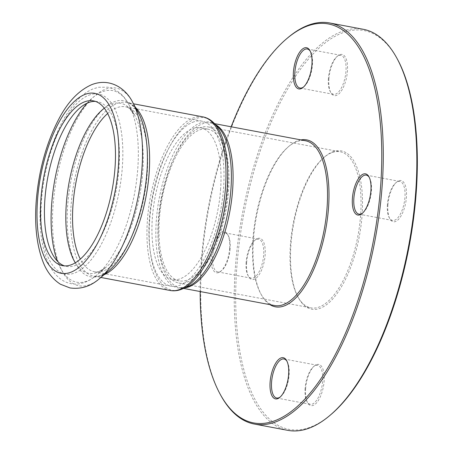 <?xml version="1.0" encoding="UTF-8"?>
<svg xmlns="http://www.w3.org/2000/svg" width="453" height="453" viewBox="0 0 453 453"><rect width="100%" height="100%" fill="white"/><g stroke="black" fill="none" stroke-linecap="round" stroke-linejoin="round"><path stroke-width="0.34" stroke-dasharray="2.27 1.7" d="M192.587 122.327A83.935 34.824 100.6 0 1 201.981 121.178A83.935 34.824 100.6 0 1 220.696 210.101A83.935 34.824 100.6 0 1 170.962 286.154A83.935 34.824 100.6 0 1 150.515 208.063A83.935 34.824 100.6 0 1 192.587 122.327M220.571 189.728A77.208 32.033 -79.4 0 0 200.741 127.791A77.208 32.033 -79.4 0 0 154.988 197.746A77.208 32.033 -79.4 0 0 172.202 279.546A77.208 32.033 -79.4 0 0 220.571 189.728M227.576 191.047A77.208 32.033 -79.4 0 0 207.74 129.105A77.208 32.033 -79.4 0 0 161.993 199.065A77.208 32.033 -79.4 0 0 179.207 280.86A77.208 32.033 -79.4 0 0 227.576 191.047M199.263 128.023A79.411 32.95 100.6 0 1 208.148 126.936A79.411 32.95 100.6 0 1 225.854 211.07A79.411 32.95 100.6 0 1 178.799 283.029A79.411 32.95 100.6 0 1 159.456 209.144A79.411 32.95 100.6 0 1 199.263 128.023M274.541 305.52A83.828 34.779 100.6 0 1 260.662 293.527A83.828 34.779 100.6 0 1 255.849 216.71A83.828 34.779 100.6 0 1 288.233 146.891A83.828 34.779 100.6 0 1 296.137 141.902A83.828 34.779 100.6 0 1 305.52 140.758M300.945 139.898A84.926 35.238 -79.4 0 0 297.208 141.019A84.926 35.238 -79.4 0 0 289.195 146.07A84.926 35.238 -79.4 0 0 256.387 216.811A84.926 35.238 -79.4 0 0 261.256 294.637A84.926 35.238 -79.4 0 0 269.965 304.659M200.164 291.534A202.944 84.201 100.6 0 1 231.149 126.772M229.631 248.414A20.957 8.692 -79.4 0 0 227.717 234.597A20.957 8.692 -79.4 0 0 211.834 250.588A20.957 8.692 -79.4 0 0 220.826 271.256A20.957 8.692 -79.4 0 0 229.631 248.414M332.389 151.97A80.515 33.403 100.6 0 1 357.598 244.49A80.515 33.403 100.6 0 1 298.312 297.61A80.515 33.403 100.6 0 1 293.691 223.827A80.515 33.403 100.6 0 1 324.795 156.761A80.515 33.403 100.6 0 1 332.389 151.97M331.324 152.854A79.411 32.95 -79.4 0 0 323.833 157.582A79.411 32.95 -79.4 0 0 293.159 223.725A79.411 32.95 -79.4 0 0 297.712 296.5A79.411 32.95 -79.4 0 0 310.86 307.859A79.411 32.95 -79.4 0 0 357.915 235.905A79.411 32.95 -79.4 0 0 340.209 151.772A79.411 32.95 -79.4 0 0 331.324 152.854M397.632 59.586A202.944 84.201 -79.4 0 0 341.313 33.329A202.944 84.201 -79.4 0 0 235.82 287.185A202.944 84.201 -79.4 0 0 330.877 414.603M387.904 204.915A20.957 8.692 100.6 0 1 396.715 182.066A20.957 8.692 100.6 0 1 405.707 202.734A20.957 8.692 100.6 0 1 389.818 218.725A20.957 8.692 100.6 0 1 387.904 204.915M246.625 262.655A20.957 8.692 100.6 0 1 255.435 239.807A20.957 8.692 100.6 0 1 264.427 260.481A20.957 8.692 100.6 0 1 248.538 276.472A20.957 8.692 100.6 0 1 246.625 262.655M328.918 78.794A20.957 8.692 100.6 0 1 337.728 55.951A20.957 8.692 100.6 0 1 346.721 76.619A20.957 8.692 100.6 0 1 330.832 92.61A20.957 8.692 100.6 0 1 328.918 78.794M305.611 388.77A20.957 8.692 100.6 0 1 314.422 365.928A20.957 8.692 100.6 0 1 323.414 386.596A20.957 8.692 100.6 0 1 307.525 402.587A20.957 8.692 100.6 0 1 305.611 388.77M387.406 204.53A19.853 8.239 -79.4 0 0 389.218 217.616A19.853 8.239 -79.4 0 0 392.508 220.458A19.853 8.239 -79.4 0 0 404.948 197.361A19.853 8.239 -79.4 0 0 399.846 181.432A19.853 8.239 -79.4 0 0 395.752 182.887A19.853 8.239 -79.4 0 0 387.406 204.53M369.291 177.446A19.853 8.239 100.6 0 1 369.597 177.967A19.853 8.239 100.6 0 1 371.415 191.053A19.853 8.239 100.6 0 1 363.068 212.7A19.853 8.239 100.6 0 1 362.593 213.074M305.112 388.385A19.853 8.239 -79.4 0 0 306.924 401.471A19.853 8.239 -79.4 0 0 310.214 404.314A19.853 8.239 -79.4 0 0 322.649 381.216A19.853 8.239 -79.4 0 0 317.553 365.294A19.853 8.239 -79.4 0 0 313.459 366.743A19.853 8.239 -79.4 0 0 305.112 388.385M286.998 361.301A19.853 8.239 100.6 0 1 287.304 361.828A19.853 8.239 100.6 0 1 289.116 374.914A19.853 8.239 100.6 0 1 280.775 396.556A19.853 8.239 100.6 0 1 280.299 396.936M246.126 262.27A19.853 8.239 -79.4 0 0 247.938 275.356A19.853 8.239 -79.4 0 0 251.228 278.199A19.853 8.239 -79.4 0 0 263.663 255.101A19.853 8.239 -79.4 0 0 258.567 239.173A19.853 8.239 -79.4 0 0 254.473 240.628A19.853 8.239 -79.4 0 0 246.126 262.27M230.13 248.799A19.853 8.239 100.6 0 1 221.789 270.441A19.853 8.239 100.6 0 1 217.695 271.891A19.853 8.239 100.6 0 1 213.267 250.86A19.853 8.239 100.6 0 1 225.033 232.87A19.853 8.239 100.6 0 1 228.318 235.707A19.853 8.239 100.6 0 1 230.13 248.799M328.419 78.414A19.853 8.239 -79.4 0 0 330.231 91.5A19.853 8.239 -79.4 0 0 333.521 94.337A19.853 8.239 -79.4 0 0 345.962 71.246A19.853 8.239 -79.4 0 0 340.86 55.317A19.853 8.239 -79.4 0 0 336.766 56.767A19.853 8.239 -79.4 0 0 328.419 78.414M310.305 51.325A19.853 8.239 100.6 0 1 310.611 51.852A19.853 8.239 100.6 0 1 312.428 64.938A19.853 8.239 100.6 0 1 304.082 86.58A19.853 8.239 100.6 0 1 303.606 86.959M287.831 430.35A204.048 84.66 100.6 0 1 238.125 240.503A204.048 84.66 100.6 0 1 340.407 32.072A204.048 84.66 100.6 0 1 363.244 29.281M287.627 37.905A204.048 84.66 -79.4 0 0 208.805 207.865A204.048 84.66 -79.4 0 0 220.509 394.852M95.419 101.393A83.828 34.779 100.6 0 1 97.418 101.625A83.828 34.779 100.6 0 1 116.104 190.436A83.828 34.779 100.6 0 1 66.438 266.392A83.828 34.779 100.6 0 1 64.49 265.883M215.656 124.677A83.828 34.779 -79.4 0 0 211.081 123.001A83.828 34.779 -79.4 0 0 201.698 124.145A83.828 34.779 -79.4 0 0 159.683 209.773A83.828 34.779 -79.4 0 0 180.101 287.763A83.828 34.779 -79.4 0 0 184.971 287.859M183.624 288.425L180.101 287.763L187.627 286.749A84.417 35.023 100.6 0 1 156.319 220.43A84.417 35.023 100.6 0 1 199.767 123.205A84.417 35.023 100.6 0 1 217.729 126.676L211.081 123.001L214.603 123.663M213.51 122.604A87.757 36.41 -79.4 0 0 194.841 118.992A87.757 36.41 -79.4 0 0 149.671 220.067A87.757 36.41 -79.4 0 0 182.219 289.014M170.147 290.492A88.346 36.653 100.6 0 1 148.624 208.295A88.346 36.653 100.6 0 1 192.91 118.052A88.346 36.653 100.6 0 1 202.797 116.84M103.958 274.795A88.346 36.653 100.6 0 1 93.771 276.132A88.346 36.653 100.6 0 1 72.248 193.935A88.346 36.653 100.6 0 1 116.534 103.686A88.346 36.653 100.6 0 1 126.421 102.48A88.346 36.653 100.6 0 1 135.43 107.423M99.671 278.442A100.594 41.733 100.6 0 1 52.554 215.283A100.594 41.733 100.6 0 1 104.841 89.456A100.594 41.733 100.6 0 1 132.757 102.469M100.826 277.457L93.771 276.132C96.404 277.666 101.557 275.73 109.23 270.322A89.637 37.191 100.6 0 1 67.242 214.043A89.637 37.191 100.6 0 1 113.839 101.914A89.637 37.191 100.6 0 1 138.714 113.51C133.533 105.685 129.433 102.004 126.421 102.48L133.476 103.805M107.678 113.493A83.935 34.824 100.6 0 1 116.211 107.961A83.935 34.824 100.6 0 1 125.606 106.817A83.935 34.824 100.6 0 1 144.32 195.741A83.935 34.824 100.6 0 1 94.586 271.794A83.935 34.824 100.6 0 1 80.306 259.065M104.343 108.199A86.523 35.895 100.6 0 1 110.821 104.411A86.523 35.895 100.6 0 1 134.83 115.606A86.523 35.895 100.6 0 1 139.796 194.892A86.523 35.895 100.6 0 1 106.376 266.959A86.523 35.895 100.6 0 1 75.277 262.78M87.106 103.176A97.474 40.442 100.6 0 1 101.823 91.953A97.474 40.442 100.6 0 1 128.873 104.564A97.474 40.442 100.6 0 1 134.467 193.89A97.474 40.442 100.6 0 1 96.812 275.079A97.474 40.442 100.6 0 1 57.395 261.2M88.595 95.294A91.546 37.984 100.6 0 1 113.607 214.054A91.546 37.984 100.6 0 1 43.573 242.678A91.546 37.984 100.6 0 1 88.595 95.294M207.74 129.105L200.741 127.791M179.207 280.86L172.202 279.546M260.662 293.527L261.256 294.637M288.233 146.891L289.195 146.07M298.312 297.61L297.712 296.5M324.795 156.761L323.833 157.582M208.148 126.936L340.209 151.772M178.799 283.029L310.86 307.859M389.218 217.616L389.818 218.725M395.752 182.887L396.715 182.066M358.974 214.15L392.508 220.458M366.313 175.13L399.846 181.432M306.924 401.471L307.525 402.587M313.459 366.743L314.422 365.928M276.681 398.011L310.214 404.314M284.02 358.986L317.553 365.294M247.938 275.356L248.538 276.472M254.473 240.628L255.435 239.807M217.695 271.891L251.228 278.199M225.033 232.87L258.567 239.173M330.231 91.5L330.832 92.61M336.766 56.767L337.728 55.951M299.988 88.035L333.521 94.337M307.327 49.009L340.86 55.317M280.775 396.556L279.812 397.372M287.304 361.828L286.704 360.713M363.068 212.7L362.106 213.516M369.597 177.967L368.997 176.857M304.082 86.58L303.119 87.401M310.611 51.852L310.011 50.742M221.789 270.441L220.826 271.256M228.318 235.707L227.717 234.597M170.962 286.154L94.586 271.794C95.923 273.091 99.847 271.477 106.376 266.959L96.812 275.079C87.927 282.423 79.258 285.26 70.815 283.601C66.563 282.734 62.735 280.888 59.326 278.068C54.343 273.844 50.391 268.165 47.474 261.03C41.852 247.089 39.422 229.711 40.198 208.89C41.421 182.112 46.97 156.919 56.857 133.312C62.916 119.179 69.955 107.927 77.984 99.552C82.633 94.717 87.61 91.178 92.922 88.941L98.528 87.259L107.944 87.219C117.033 89.371 124.009 95.158 128.873 104.564L134.83 115.606C130.396 109.02 127.321 106.093 125.606 106.817L201.981 121.178M93.471 100.883L97.418 101.625M62.491 265.651L66.438 266.392"/><path stroke-width="0.68" d="M214.603 123.663L305.52 140.758A83.828 34.779 100.6 0 1 324.212 229.563A83.828 34.779 100.6 0 1 274.541 305.52L183.624 288.425M269.965 304.659A84.926 35.238 -79.4 0 0 325.645 229.835A84.926 35.238 -79.4 0 0 300.945 139.898M231.149 126.772A202.944 84.201 100.6 0 1 286.664 38.72A202.944 84.201 100.6 0 1 305.803 26.653A202.944 84.201 100.6 0 1 369.348 259.846A202.944 84.201 100.6 0 1 219.909 393.736A202.944 84.201 100.6 0 1 200.164 291.534M370.911 190.668A20.957 8.692 -79.4 0 0 368.997 176.857A20.957 8.692 -79.4 0 0 353.114 192.848A20.957 8.692 -79.4 0 0 362.106 213.516A20.957 8.692 -79.4 0 0 370.911 190.668M311.924 64.553A20.957 8.692 -79.4 0 0 310.011 50.742A20.957 8.692 -79.4 0 0 294.127 66.733A20.957 8.692 -79.4 0 0 303.119 87.401A20.957 8.692 -79.4 0 0 311.924 64.553M288.618 374.529A20.957 8.692 -79.4 0 0 286.704 360.713A20.957 8.692 -79.4 0 0 270.82 376.703A20.957 8.692 -79.4 0 0 279.812 397.372A20.957 8.692 -79.4 0 0 288.618 374.529M329.914 415.424L330.877 414.603A202.944 84.201 -79.4 0 0 409.274 245.56A202.944 84.201 -79.4 0 0 397.632 59.586L397.032 58.477A204.048 84.66 100.6 0 1 408.736 245.458A204.048 84.66 100.6 0 1 329.914 415.424A204.048 84.66 100.6 0 1 287.831 430.35L254.297 424.042A204.048 84.66 -79.4 0 0 375.203 239.156A204.048 84.66 -79.4 0 0 329.71 22.973A204.048 84.66 -79.4 0 0 306.874 25.77A204.048 84.66 -79.4 0 0 287.627 37.905L286.664 38.72M362.593 213.074A19.853 8.239 100.6 0 1 358.974 214.15A19.853 8.239 100.6 0 1 354.546 193.12A19.853 8.239 100.6 0 1 366.313 175.13A19.853 8.239 100.6 0 1 369.291 177.446M280.299 396.936A19.853 8.239 100.6 0 1 276.681 398.011A19.853 8.239 100.6 0 1 272.253 376.975A19.853 8.239 100.6 0 1 284.02 358.986A19.853 8.239 100.6 0 1 286.998 361.301M303.606 86.959A19.853 8.239 100.6 0 1 299.988 88.035A19.853 8.239 100.6 0 1 295.56 66.999A19.853 8.239 100.6 0 1 307.327 49.009A19.853 8.239 100.6 0 1 310.305 51.325M329.71 22.973L363.244 29.281A204.048 84.66 100.6 0 1 397.032 58.477M219.909 393.736L220.509 394.852A204.048 84.66 -79.4 0 0 254.297 424.042M64.49 265.883A83.828 34.779 100.6 0 1 46.348 186.013A83.828 34.779 100.6 0 1 88.035 102.774A83.828 34.779 100.6 0 1 95.419 101.393M84.088 102.033A83.828 34.779 100.6 0 1 93.471 100.883A83.828 34.779 100.6 0 1 112.163 189.694A83.828 34.779 100.6 0 1 62.491 265.651A83.828 34.779 100.6 0 1 42.072 187.655A83.828 34.779 100.6 0 1 84.088 102.033M184.971 287.859A83.828 34.779 -79.4 0 0 229.767 211.806A83.828 34.779 -79.4 0 0 215.656 124.677M217.729 126.676A84.417 35.023 100.6 0 1 228.035 211.483A84.417 35.023 100.6 0 1 187.627 286.749L182.219 289.014A87.757 36.41 -79.4 0 0 224.224 210.764A87.757 36.41 -79.4 0 0 213.51 122.604L217.729 126.676M133.476 103.805L202.797 116.84A88.346 36.653 100.6 0 1 222.497 210.441A88.346 36.653 100.6 0 1 170.147 290.492C174.167 291.205 178.193 290.713 182.219 289.014M135.43 107.423A88.346 36.653 100.6 0 1 146.121 196.081A88.346 36.653 100.6 0 1 103.958 274.795M132.757 102.469A100.594 41.733 100.6 0 1 138.527 194.654A100.594 41.733 100.6 0 1 99.671 278.442C90.866 286.296 80.962 289.456 69.972 287.932L60.391 284.212C52.276 278.923 46.342 271.075 42.582 260.673C36.5 244.037 34.411 223.771 36.314 199.881C38.975 169.79 46.427 142.938 58.669 119.337C67.52 102.248 78.38 90.753 91.251 84.858C109.094 77.503 125.47 87.622 132.757 102.469L138.714 113.51A89.637 37.191 100.6 0 1 143.856 195.656A89.637 37.191 100.6 0 1 109.23 270.322L99.671 278.442M84.654 94.552A91.546 37.984 100.6 0 1 109.666 213.312A91.546 37.984 100.6 0 1 39.626 241.936A91.546 37.984 100.6 0 1 84.654 94.552M80.306 259.065A83.935 34.824 100.6 0 1 75.872 182.87A83.935 34.824 100.6 0 1 107.678 113.493M75.277 262.78A86.523 35.895 100.6 0 1 69.241 181.625A86.523 35.895 100.6 0 1 104.343 108.199M57.395 261.2A97.474 40.442 100.6 0 1 87.106 103.176M202.797 116.84C206.806 117.638 210.379 119.558 213.51 122.604M100.826 277.457L170.147 290.492"/></g></svg>
